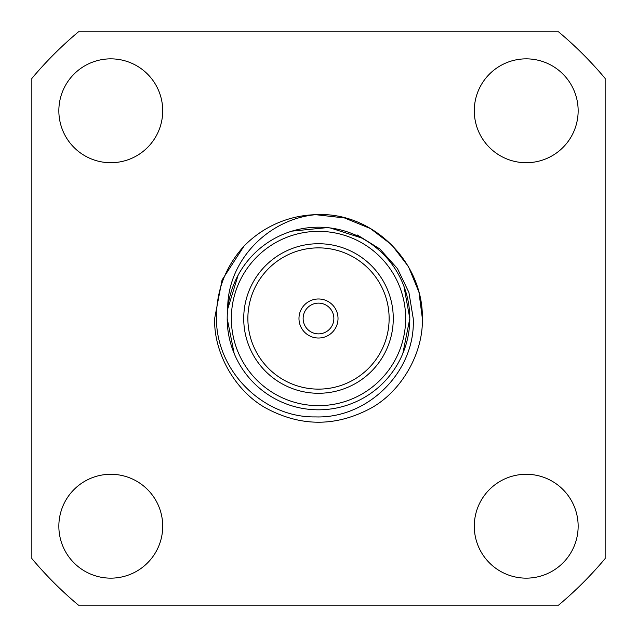 <?xml version="1.0" encoding="UTF-8"?>
<svg xmlns="http://www.w3.org/2000/svg" width="637" height="637" viewBox="0 0 637 637"><rect width="100%" height="100%" fill="white"/><g stroke="black" fill="none" stroke-linecap="round" stroke-linejoin="round"><path stroke-width="0.96" d="M333.868 318.5A15.368 15.368 0 0 0 318.5 303.132A15.368 15.368 0 0 0 303.132 318.5A15.368 15.368 0 0 0 318.5 333.868A15.368 15.368 0 0 0 333.868 318.5M338.024 318.5A19.524 19.524 0 0 0 318.5 298.976A19.524 19.524 0 0 0 298.976 318.5A19.524 19.524 0 0 0 318.5 338.024A19.524 19.524 0 0 0 338.024 318.5M389.127 318.5A70.627 70.627 0 0 0 318.5 247.873A70.627 70.627 0 0 0 247.873 318.5A70.627 70.627 0 0 0 318.5 389.127A70.627 70.627 0 0 0 389.127 318.5M393.276 318.5A74.776 74.776 0 0 0 318.5 243.724A74.776 74.776 0 0 0 243.724 318.5A74.776 74.776 0 0 0 318.5 393.276A74.776 74.776 0 0 0 393.276 318.5M402.855 353.439L409.806 318.5A91.306 91.306 0 0 1 318.5 409.806A91.306 91.306 0 0 1 227.194 318.5L234.145 353.439M370.431 228.556L391.604 244.727L408.444 266.569L418.939 292.08L422.355 318.5C423.382 353.463 401.214 391.851 370.431 408.444C335.81 426.814 301.19 426.814 266.569 408.444C235.786 391.851 213.618 353.463 214.645 318.5L222.042 280.001L243.947 246.193A103.855 103.855 0 0 1 315.626 214.685L344.474 217.942L370.431 228.556L391.604 244.727L408.444 266.569L418.939 292.08L422.355 318.5C423.382 353.463 401.214 391.851 370.431 408.444C335.81 426.814 301.19 426.814 266.569 408.444C235.786 391.851 213.618 353.463 214.645 318.5L222.042 280.001L243.947 246.193C225.426 266.736 216.262 290.838 216.453 318.5C216.246 370.83 263.017 417.864 315.554 416.917C368.202 418.692 415.826 371.275 413.23 318.5L408.906 292.415L397.456 268.591L379.811 248.932L357.397 235.013M416.224 353.67L415.435 355.788M238.142 275.152L227.696 309.056C227.258 260.859 268.121 219.024 315.626 214.685C372.661 211.269 423.422 262.325 422.355 318.5C423.382 353.463 401.214 391.851 370.431 408.444C335.81 426.814 301.19 426.814 266.569 408.444C235.786 391.851 213.618 353.463 214.645 318.5L222.042 280.001L243.947 246.193L222.042 280.001L214.645 318.5M315.626 214.685L318.5 214.645M409.806 318.5A91.306 91.306 0 0 0 318.5 227.194A91.306 91.306 0 0 0 227.194 318.5A91.306 91.306 0 0 1 318.5 227.194A91.306 91.306 0 0 1 409.806 318.5L403.946 286.316M361.482 237.943L330.332 227.974L327.219 227.616L291.961 231.135M162.714 526.218A51.931 51.931 0 0 0 110.782 474.286A51.931 51.931 0 0 0 58.851 526.218A51.931 51.931 0 0 0 110.782 578.149A51.931 51.931 0 0 0 162.714 526.218M578.149 526.218A51.931 51.931 0 0 0 526.218 474.286A51.931 51.931 0 0 0 474.286 526.218A51.931 51.931 0 0 0 526.218 578.149A51.931 51.931 0 0 0 578.149 526.218M578.149 110.782A51.931 51.931 0 0 0 526.218 58.851A51.931 51.931 0 0 0 474.286 110.782A51.931 51.931 0 0 0 526.218 162.714A51.931 51.931 0 0 0 578.149 110.782M162.714 110.782A51.931 51.931 0 0 0 110.782 58.851A51.931 51.931 0 0 0 58.851 110.782A51.931 51.931 0 0 0 110.782 162.714A51.931 51.931 0 0 0 162.714 110.782M31.85 558.553L31.85 78.447A373.895 373.895 0 0 1 78.447 31.85L558.553 31.85A373.895 373.895 0 0 1 605.15 78.447L605.15 558.553A373.895 373.895 0 0 1 558.553 605.15L78.447 605.15A373.895 373.895 0 0 1 31.85 558.553M231.35 318.5A87.15 87.15 0 0 0 318.5 405.65A87.15 87.15 0 0 0 405.65 318.5A87.15 87.15 0 0 0 318.5 231.35A87.15 87.15 0 0 0 231.35 318.5"/></g></svg>
